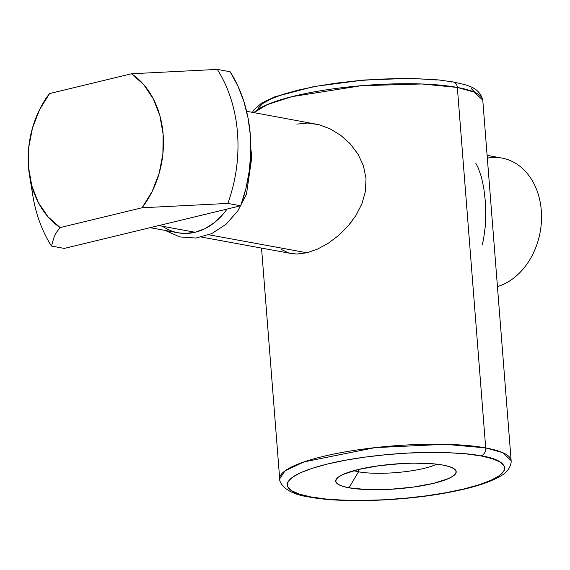 <?xml version="1.0" encoding="UTF-8"?>
<svg xmlns="http://www.w3.org/2000/svg" width="570" height="570" viewBox="0 0 570 570"><rect width="100%" height="100%" fill="white"/><g stroke="black" fill="none" stroke-linecap="round" stroke-linejoin="round"><path stroke-width="0.85" d="M252.439 112.333L253.721 110.096L261.602 103.085L274.897 96.786L314.034 86.526L364.187 79.999L409.98 78.389L438.672 79.935L453.228 81.966C464.999 84.802 479.156 86.12 482.769 100.142L511.14 460.624L502.655 452.623L485.704 447.913A6.869 5.308 100.4 0 1 480.895 455.9C504.236 458.729 526.017 473.556 464.073 488.925C435.509 495.943 396.528 499.883 368.861 500.353C340.995 500.538 321.708 499.413 310.999 496.962A6.869 5.308 100.4 0 1 309.147 497.004A6.869 5.308 100.4 0 1 307.508 496.271A6.869 5.308 -79.6 0 0 309.147 497.004A6.869 5.308 -79.6 0 0 310.999 496.962L325.919 499.007L343.539 500.182L363.161 500.446L384.052 499.783L405.398 498.223L426.381 495.829L446.189 492.687L464.073 488.925L479.334 484.678L491.397 480.111L499.783 475.409L504.186 470.749L504.422 466.303L500.496 462.242L492.551 458.736L480.895 455.9L465.968 453.863L448.355 452.687L428.726 452.423L407.835 453.086L386.496 454.646L365.512 457.04L345.698 460.182L327.814 463.944L312.552 468.191L300.497 472.751L292.104 477.453L287.708 482.12L287.465 486.566L291.391 490.62L299.343 494.133L310.999 496.962C287.658 494.14 265.869 479.313 327.814 463.944C356.385 456.926 395.359 452.986 423.026 452.516C450.899 452.331 470.186 453.456 480.895 455.9A6.869 5.308 -79.6 0 0 485.704 447.913A116.081 23.94 -4.5 0 1 511.14 460.624L511.133 462.519C510.007 468.326 506.645 472.751 501.037 475.793C489.908 482.491 472.095 488.091 447.607 492.615C402.299 501.187 341.43 503.21 309.232 497.019C280.974 493.043 279.036 479.349 279.692 478.843A116.081 23.94 -4.5 0 1 356.157 450.108A116.081 23.94 -4.5 0 1 485.704 447.913L457.339 87.431L474.283 92.141L482.769 100.142A116.081 23.94 175.5 0 0 457.339 87.431L485.704 447.913L445.227 444.308L375.096 447.628L304.059 461.878L285.029 470.834L279.692 478.843L261.53 248.078M451.469 82.016A6.869 5.308 100.4 0 1 453.314 81.98A6.869 5.308 100.4 0 1 457.339 87.431A116.081 23.94 175.5 0 0 340.661 87.865A116.081 23.94 175.5 0 0 253.999 112.625L267.245 104.609L291.99 96.629L361.23 85.714L421.843 83.975L457.339 87.431A6.869 5.308 -79.6 0 0 453.314 81.98M353.799 470.67A46.704 9.633 175.5 0 0 358.559 471.81L348.933 487.799A60.449 12.462 -4.5 0 1 336.834 478.451A60.449 12.462 -4.5 0 1 381.622 465.369A60.449 12.462 -4.5 0 1 442.961 465.07L449.409 466.638L453.813 468.583L455.986 470.827L455.85 473.285L453.414 475.865L448.775 478.472L433.649 483.346L412.787 487.165L389.36 489.359L366.938 489.58L348.933 487.799L342.477 486.231L338.081 484.286L335.908 482.042L336.036 479.584L338.473 476.997L343.119 474.397L358.238 469.523L379.1 465.697L402.527 463.51L414.091 463.146L434.703 463.937L442.961 465.07A60.449 12.462 -4.5 0 1 454.646 469.181A60.449 12.462 -4.5 0 1 422.284 485.697A60.449 12.462 -4.5 0 1 348.933 487.799L358.559 471.81A46.704 9.633 -4.5 0 1 353.799 470.67M358.38 469.488L358.559 471.81L358.38 469.488M150.152 227.665L178.189 232.802A65.942 50.987 -79.6 0 0 195.139 232.268L158.724 225.592L195.139 232.268L205.05 228.613L214.384 222.628L222.785 214.541L227.052 209.076A65.942 50.987 100.4 0 1 162.536 226.29M306.974 252.767L209.005 234.811L306.974 252.767L317.54 249.097L306.974 252.767L297.141 254.035L306.974 252.767M29.526 175.46L32.846 195.71A132.568 102.5 -79.6 0 0 51.464 246.055L54.129 236.899L56.501 232.268L60.135 227.565L142.044 207.772L227.843 203.426L240.697 205.777L64.317 248.413L51.464 246.055L64.317 248.413L240.697 205.777L245.905 188.592L249.282 170.872L250.772 152.952L250.344 135.168L248.007 117.848L243.803 101.303L237.818 85.849L230.152 71.77L217.298 69.412A132.568 102.5 100.4 0 1 227.843 203.426L240.697 205.777A132.568 102.5 -79.6 0 0 230.152 71.77L217.298 69.412L131.499 73.765A86.547 66.918 100.4 0 1 142.044 207.772L227.843 203.426A132.568 102.5 -79.6 0 0 217.298 69.412L131.499 73.765L143.619 84.51L153.245 98.717L159.864 115.639L163.134 134.399L162.885 154L159.123 173.437L152.055 191.677L142.044 207.772L60.135 227.565A86.547 66.918 100.4 0 1 29.526 175.46A86.547 66.918 100.4 0 1 42.629 103.975A86.547 66.918 100.4 0 1 49.59 93.558L45.956 98.261L42.629 103.975M51.464 246.055A132.568 102.5 100.4 0 1 31.414 184.359M54.129 236.899L56.501 232.268L60.135 227.565L48.015 216.821L38.39 202.614L31.77 185.692L28.5 166.939L28.749 147.331L32.511 127.894L39.579 109.654L49.59 93.558L131.499 73.765L49.59 93.558L45.956 98.261M296.849 124.117L307.679 123.027L319.015 124.702L330.194 128.891L340.789 135.382L330.194 128.891L319.015 124.702L246.582 111.264M340.789 135.382L350.208 143.84L357.974 154.085L363.446 165.799L366.018 178.439L365.427 191.399L361.85 203.974L355.858 215.603L361.85 203.974L365.427 191.399L366.018 178.439L363.446 165.799L357.974 154.085L350.208 143.84L343.062 137.149M355.858 215.603L347.914 226.212L338.58 235.495L347.914 226.212L352.88 219.992M177.99 232.767L185.036 233.451L195.139 232.268A65.942 50.987 -79.6 0 0 227.045 209.076L222.785 214.541L214.384 222.628L205.05 228.613L195.139 232.268L185.036 233.451L177.99 232.767M338.58 235.495L328.291 243.226L317.54 249.097M288.448 252.859L281.195 249.396M297.141 254.035L291.113 253.5M475.002 92.418L471.069 88.364M436.542 79.978L418.929 78.802L399.299 78.539L378.416 79.201L357.069 80.762L336.086 83.156L316.272 86.298L298.395 90.06L283.126 94.307L271.071 98.867L262.677 103.576L258.281 108.236M487.329 158.09A65.942 50.987 100.4 0 1 541.301 210.522A65.942 50.987 100.4 0 1 497.446 286.603A65.942 50.987 -79.6 0 0 541.5 219.778A65.942 50.987 -79.6 0 0 501.899 158.061L487.115 155.353M475.793 163.22L477.931 167.267L481.322 176.636L483.731 187.772L485.205 200.227L485.747 213.38L485.255 226.546L483.567 239.072L482.213 244.965M436.67 464.151A46.704 9.633 -4.5 0 1 358.559 471.81A46.704 9.633 175.5 0 0 436.67 464.151M251.862 156.9A10.73 2.216 175.5 0 0 250.65 156.037A10.73 2.216 -4.5 0 1 251.862 156.9A10.73 2.216 -4.5 0 1 251.655 157.434M201.609 237.099L291.27 253.529M165.058 230.394L179.842 236.942L195.895 238.039L211.734 233.65L226.055 224.281L237.882 210.793L246.461 194.235L251.862 156.942L250.843 148.998"/></g></svg>
